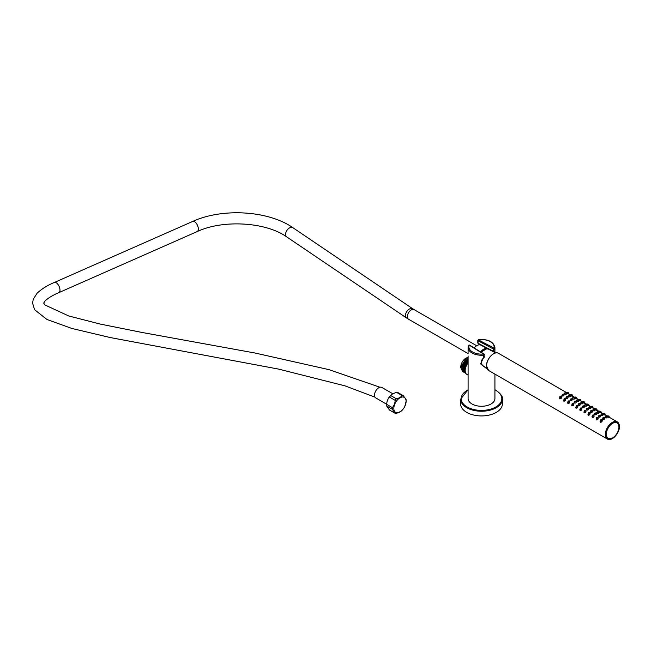 <?xml version="1.0" encoding="UTF-8"?>
<svg xmlns="http://www.w3.org/2000/svg" width="652" height="652" viewBox="0 0 652 652"><rect width="100%" height="100%" fill="white"/><g stroke="black" fill="none" stroke-linecap="round" stroke-linejoin="round"><path stroke-width="0.98" d="M467.924 358.608L462.39 368.437M468.087 359.659L463.393 369.016M468.087 361.029L464.664 366.815L465.316 372.08M463.776 372.202L461.885 365.381L466.995 358.135L468.087 357.598M465.838 373.376L465.316 373.14L463.743 367.149L468.087 359.937M464.778 372.773L462.887 365.959L468.087 358.657M468.087 357.483L466.873 358.062L461.763 365.307L463.254 371.95M460.752 367.345A7.311 4.222 -60 0 1 460.752 367.117A7.311 4.222 -60 0 1 465.919 358.16L468.087 357.337M462.578 371.444L460.752 367.589L466.172 358.021M466.93 358.029L461.388 367.858M468.087 358.518L462.765 365.886L464.257 372.528M465.259 373.107L463.637 366.994L468.087 359.765M468.087 361.338L464.9 366.905L465.283 371.933M465.218 371.534A7.311 4.222 -60 0 1 468.087 362.023M465.186 371.29A7.229 4.173 -60 0 1 468.087 362.088M468.087 375.104L466.897 374.411A8.419 4.857 -60 0 1 465.153 370.564A8.419 4.857 -60 0 1 468.087 362.944M494.925 374.118L494.925 398.527A13.423 7.751 180 0 1 486.645 405.683A13.423 7.751 180 0 1 472.015 404.004A13.423 7.751 180 0 1 468.087 398.527L468.087 356.025M468.087 353.775L468.087 347.492A13.423 7.751 180 0 1 468.446 345.699A0.791 0.628 22.4 0 1 468.486 345.503L468.486 345.503A0.791 0.628 22.4 0 1 469.22 345.161A12.632 7.294 0 0 0 483.564 354.036L469.22 345.161A0.791 0.473 -58.2 0 1 469.636 345.128L468.486 345.503L468.087 347.492A13.423 7.751 180 0 0 472.015 352.968A13.423 7.751 180 0 0 483.694 355.136L483.564 354.036A0.791 0.473 121.8 0 1 483.98 354.012L469.636 345.128M487.256 369.105L480.589 363.857L483.694 357.41L483.694 355.136A0.791 0.456 0 0 0 484.143 354.37A0.791 0.473 121.8 0 0 483.98 354.012L484.354 356.962A0.791 0.456 0 0 1 483.694 357.41L484.086 357.304M479.717 344.843L478.185 343.588A0.791 0.448 -62.4 0 1 478.038 343.237A0.791 0.456 0 0 1 477.794 342.903L477.794 340.401A0.791 0.456 0 0 0 478.038 340.735L493.425 349.016A0.791 0.456 180 0 0 494.746 348.755L494.917 352.536L494.925 347.492A13.423 7.751 180 0 1 494.746 348.755A0.791 0.636 -164 0 0 493.963 348.029A0.791 0.44 118.3 0 0 493.425 349.016L493.425 351.289A0.791 0.448 117.7 0 0 493.556 351.632L493.629 351.868M494.746 351.029A0.791 0.774 144.4 0 1 493.556 351.632L478.185 343.588A0.791 0.416 -58.1 0 1 478.038 343.229L493.425 351.289A0.791 0.456 180 0 0 494.746 351.029M486.074 367.704L484.151 366.734M478.397 339.904L493.963 348.029A12.632 7.294 0 0 0 478.584 339.749A0.791 0.44 -61.7 0 0 478.038 340.735L478.038 343.237M502.407 399.171L502.407 403.857A20.897 12.07 180 0 1 489.505 415.006A20.897 12.07 180 0 1 466.726 412.39A20.897 12.07 180 0 1 460.605 403.857L460.605 399.171A20.897 12.07 0 0 0 466.726 407.704A20.897 12.07 0 0 0 489.505 410.32A20.897 12.07 0 0 0 502.407 399.171C503.075 396.921 500.997 393.987 496.156 390.369L494.925 389.709M585.887 404.639L585.414 404.835L585.895 404.868M586.091 404.574L584.925 404.696L584.885 406.049C586.384 406.367 586.898 406.163 586.425 405.43M585.284 404.476L586.172 404.615M586.743 405.788L586.376 404.819M586.433 405.479C586.914 406.188 586.392 406.383 584.877 406.057L584.567 405.552M568.52 393.8L566.637 393.221M566.425 394.061L565.854 392.887L564.616 392.969L564.567 394.321L564.257 393.824M566.115 393.751C566.604 394.468 566.091 394.664 564.567 394.33C566.075 394.639 566.588 394.436 566.107 393.702M564.037 395.177L563.483 394.101L562.448 394.859L563.458 394.069L562.252 394.395L562.195 395.968L562.252 394.395M563.736 394.819C564.224 395.74 563.703 396.139 562.187 396.017L561.877 395.373M561.665 397.231L561.127 396.18C560.084 396.147 559.726 396.522 560.06 397.329L561.127 396.18L559.872 396.709L559.807 398.568L559.872 396.709M561.364 396.84C561.812 398.013 561.29 398.682 559.783 398.845L559.489 397.916M572.578 396.147L570.704 395.568M570.492 396.408L569.921 395.234L568.674 395.316L568.634 396.669L568.316 396.18M570.182 396.098C570.663 396.815 570.15 397.011 568.634 396.677C570.141 396.986 570.655 396.783 570.174 396.049M568.104 397.516L567.55 396.449L566.506 397.207L567.517 396.416L566.319 396.742L566.254 398.315L566.319 396.742M568.079 397.443L567.794 397.149C568.283 398.087 567.77 398.486 566.246 398.364L565.944 397.72M565.724 399.578L565.194 398.527C564.143 398.486 563.784 398.869 564.119 399.676L565.194 398.527L563.939 399.057L563.874 400.907L563.939 399.057M565.423 399.187C565.879 400.361 565.349 401.029 563.85 401.192L563.556 400.263M576.637 398.494L574.762 397.916M574.551 398.747L573.98 397.581L572.741 397.663L572.692 399.016L572.383 398.519M574.241 398.437C574.73 399.154 574.216 399.35 572.692 399.024C574.2 399.334 574.714 399.13 574.233 398.396M572.163 399.863L571.608 398.796L570.565 399.554L571.608 398.796L570.378 399.081L570.313 400.662L570.378 399.081M572.138 399.79L571.853 399.497C572.35 400.426 571.828 400.833 570.313 400.711L570.003 400.059M569.791 401.925L569.253 400.874C568.21 400.833 567.851 401.216 568.177 402.015L569.253 400.874L567.998 401.396L567.933 403.254L567.998 401.396M569.489 401.534C569.938 402.708 569.416 403.376 567.908 403.531L567.615 402.602M580.704 400.841L578.829 400.263M578.617 401.094L578.047 399.92L576.8 400.01L576.759 401.355C578.259 401.681 578.78 401.469 578.3 400.744M578.308 400.784C578.789 401.502 578.275 401.697 576.751 401.371L576.449 400.858M576.229 402.211L575.675 401.143L574.632 401.893L575.643 401.11L574.436 401.428L574.379 403.001L574.436 401.428M576.205 402.137L575.92 401.844C576.409 402.773 575.895 403.18 574.371 403.058L574.07 402.39M573.85 404.264L573.32 403.213C572.269 403.18 571.91 403.564 572.244 404.362L573.32 403.213L572.057 403.743L571.991 405.601L572.057 403.743M573.548 403.873C574.004 405.047 573.475 405.715 571.975 405.878L571.674 404.949M584.762 403.18L582.888 402.602M582.676 403.441L582.106 402.268L580.867 402.349L580.818 403.702L580.508 403.205M582.366 403.132C582.855 403.849 582.334 404.044 580.818 403.71C582.326 404.02 582.839 403.816 582.358 403.091M580.288 404.558L579.734 403.49L578.691 404.24L579.709 403.449L578.503 403.775L578.438 405.348L578.503 403.775M580.264 404.484L579.978 404.191C580.476 405.12 579.954 405.52 578.43 405.405L578.128 404.753M577.916 406.612L577.379 405.56C576.335 405.528 575.977 405.911 576.303 406.709L577.379 405.56L576.123 406.09L576.058 407.948L576.123 406.09M577.607 406.22C578.063 407.394 577.542 408.062 576.034 408.225L575.74 407.296M588.829 405.528L586.947 404.949M584.355 406.905L583.801 405.829L582.758 406.587L583.768 405.797L582.562 406.123L582.505 407.696L582.562 406.123M584.331 406.832L584.045 406.53C584.526 407.467 584.005 407.867 582.497 407.744L582.195 407.06M581.975 408.959L581.445 407.907C580.394 407.867 580.035 408.25 580.37 409.057L581.445 407.907L580.182 408.437L580.117 410.295L580.182 408.437M581.674 408.568C582.122 409.741 581.6 410.41 580.101 410.573L579.799 409.643M592.888 407.875L591.014 407.296M590.802 408.128L590.231 406.962L588.992 407.044L588.943 408.397L588.634 407.899M590.492 407.818C590.981 408.543 590.459 408.731 588.943 408.405C590.451 408.714 590.965 408.511 590.484 407.777M588.414 409.244L587.859 408.176L586.816 408.934L587.835 408.144L586.629 408.47L586.564 410.043L586.629 408.47M588.389 409.171L588.104 408.877C588.593 409.815 588.08 410.214 586.556 410.092L586.254 409.44M586.034 411.306L585.504 410.255C584.461 410.214 584.102 410.597 584.428 411.396L585.504 410.255L584.249 410.776L584.184 412.635L584.249 410.776M585.732 410.915C586.189 412.088 585.667 412.757 584.159 412.912L583.866 411.991M596.955 410.222L595.072 409.643M594.86 410.475L594.298 409.309L593.051 409.391L593.002 410.744L592.692 410.255M594.551 410.165C595.04 410.882 594.526 411.078 593.002 410.752C594.51 411.062 595.023 410.85 594.551 410.124M592.481 411.591L591.918 410.524L590.883 411.273L591.894 410.491L590.688 410.809L590.63 412.39L590.688 410.809M592.171 411.233C592.66 412.154 592.138 412.561 590.622 412.439L590.321 411.754M590.101 413.645L589.563 412.602C588.52 412.561 588.161 412.944 588.495 413.743L589.563 412.602L588.308 413.123L588.243 414.982L588.308 413.123M589.799 413.254C590.247 414.427 589.726 415.096 588.218 415.259L587.925 414.33M601.014 412.561L599.139 411.991M598.927 412.822L598.357 411.648L597.11 411.73L597.069 413.083L596.759 412.586M598.617 412.512C599.106 413.229 598.585 413.425 597.069 413.099C598.577 413.401 599.09 413.197 598.609 412.471M596.539 413.938L595.985 412.871L594.942 413.621L595.961 412.83L594.754 413.156L594.689 414.729L594.754 413.156M596.515 413.865L596.23 413.572C596.719 414.501 596.205 414.9 594.681 414.786L594.379 414.134M594.159 415.992L593.63 414.941C592.578 414.908 592.228 415.291 592.554 416.09L593.63 414.941L592.375 415.471L592.309 417.329L592.375 415.471M593.858 415.601C594.314 416.775 593.785 417.443 592.285 417.606L591.992 416.677M605.08 414.908L603.198 414.33M602.986 415.169L602.415 413.996L601.177 414.077L601.128 415.43L600.818 414.933M602.676 414.859C603.165 415.577 602.652 415.772 601.128 415.438C602.635 415.748 603.149 415.544 602.668 414.811M600.598 416.286L600.044 415.21L599.001 415.968L600.019 415.177L598.813 415.503L598.748 417.076L598.813 415.503M600.296 415.919C600.785 416.848 600.264 417.247 598.748 417.125L598.438 416.481M598.226 418.339L597.688 417.288C596.645 417.247 596.287 417.63 596.621 418.437L597.688 417.288L596.433 417.818L596.368 419.676L596.433 417.818M597.925 417.948C598.373 419.122 597.851 419.79 596.344 419.953L596.05 419.024M609.139 417.256L607.265 416.677M607.053 417.516L606.482 416.343L605.235 416.424L605.195 417.777L604.885 417.28M606.743 417.207C607.224 417.924 606.71 418.111 605.195 417.785C606.702 418.095 607.216 417.891 606.735 417.158M604.665 418.625L604.111 417.557L603.067 418.315L604.078 417.524L602.88 417.851L602.815 419.423L602.88 417.851M604.64 418.551L604.355 418.258C604.844 419.195 604.331 419.595 602.807 419.472L602.505 418.82M602.285 420.687L601.755 419.635C600.704 419.595 600.345 419.978 600.679 420.784L601.755 419.635L600.492 420.165L600.435 422.015L600.492 420.165M601.983 420.296C602.44 421.469 601.91 422.137 600.41 422.292L600.117 421.371M618.919 426.913A9.112 5.265 120 0 0 617.036 422.659A9.112 5.265 120 0 0 612.481 423.107A9.112 5.265 120 0 0 606.523 431.135A9.112 5.265 120 0 0 607.925 438.437A9.112 5.265 120 0 0 612.481 437.989M481.51 352.479A8.492 4.906 -60 0 1 488.698 349.285L495.659 352.928M486.775 348.975A8.191 4.735 120 0 0 481.249 352.316M487.183 348.942A8.256 4.768 120 0 0 481.217 352.3M487.354 348.942A8.256 4.768 120 0 0 481.152 352.259M486.351 348.893L480.972 352.145A7.824 4.515 -60 0 1 485.096 349.187M480.891 352.096A7.824 4.515 -60 0 1 485.121 349.105M480.573 351.901A8.443 4.874 -60 0 1 487.696 348.763A8.443 4.874 -60 0 1 488.169 349.073M474.167 347.94A8.126 4.686 -60 0 1 480.817 345.161L487.696 348.763M386.603 404.191L375.764 397.932A6.064 3.496 120 0 1 374.509 395.161A6.064 3.496 -60 0 1 377.158 389.057A6.064 3.496 -60 0 1 381.827 387.435L392.691 393.702M387.964 399.236A8.655 4.996 -60 0 1 391.167 394.908M403.278 395.658L397.598 392.382A9.788 5.648 -60 0 0 396.367 392.268L391.722 394.387C388.494 397.223 386.775 400.711 386.579 404.851L386.66 405.992A9.788 5.648 -60 0 1 386.62 405.185A9.788 5.648 -60 0 1 386.66 404.346L392.333 407.622C394.069 405.65 395.006 403.229 395.161 400.344A9.788 5.648 -60 0 1 396.392 398.804C399.065 398.176 400.947 397.092 402.039 395.544A9.788 5.648 -60 0 1 403.278 395.658L406.098 399.562L406.18 400.809C405.976 404.957 404.264 408.445 401.037 411.282L396.392 413.401A9.788 5.648 -60 0 1 395.161 413.286L392.333 409.269A9.788 5.648 -60 0 1 392.3 408.47A9.788 5.648 -60 0 1 392.333 407.622M392.333 409.269L386.66 405.992L389.48 410.01L395.161 413.286M406.074 401.363A8.655 4.996 -60 0 1 399.953 411.966A8.655 4.996 -60 0 1 393.832 408.429A8.655 4.996 -60 0 1 399.953 397.826A8.655 4.996 -60 0 1 406.074 401.363M406.098 401.322L404.786 406.432M401.591 410.752L401.037 411.282M395.161 400.344L389.48 397.068C387.753 399.032 386.807 401.461 386.66 404.346M391.722 394.387L390.719 395.528L396.392 398.804M389.48 397.068A9.788 5.648 -60 0 1 390.719 395.528M396.367 392.268L402.039 395.544M566.621 393.27L566.955 393.531C568.487 394.052 569 394.061 568.495 393.547M568.846 394.052L568.348 392.667M567.158 392.308L568.242 392.602M568.194 392.553L567.322 392.528L568.234 392.577M567.484 392.52L567.957 392.528L567.484 392.52M565.781 392.846L564.934 393.18L565.854 392.887M564.974 392.748L566.058 393.091M565.577 392.92L565.105 393.107L565.586 393.14M562.187 396.017L562.195 395.968C563.695 396.106 564.208 395.715 563.736 394.802L564.021 395.104M563.369 394.085L562.529 394.721L563.678 394.305M562.725 394.566L563.198 394.207L562.725 394.566M559.783 398.845L559.807 398.568C561.315 398.494 561.828 397.891 561.348 396.766L561.616 397.052M560.981 396.196L560.109 397.223L561.315 396.383M560.81 396.375L560.345 396.921L560.85 396.75M571.225 394.656L571.013 395.87C572.554 396.392 573.067 396.4 572.554 395.894M572.415 395.014L572.904 396.392M572.26 394.892L571.233 395.039L572.309 394.941M571.551 394.867L572.016 394.876L571.551 394.867M570.125 395.438L568.992 395.528L569.815 395.185M569.041 395.096L569.921 395.234M569.644 395.259L569.163 395.454L569.644 395.487M567.794 397.149C568.275 398.062 567.762 398.453 566.254 398.315L566.246 398.364M567.427 396.432L566.588 397.068L567.745 396.652M566.784 396.913L567.256 396.555L566.784 396.913M563.85 401.192L563.874 400.907C565.382 400.841 565.895 400.238 565.414 399.105L565.675 399.399M565.039 398.535L564.167 399.562L565.382 398.731M564.876 398.722L564.404 399.268L564.909 399.097M574.738 397.956L575.08 398.217C576.612 398.739 577.126 398.747 576.621 398.242M576.474 397.361L576.963 398.739M575.284 397.003L576.368 397.288L575.08 397.101L574.771 397.834M575.61 397.215L576.083 397.223L575.61 397.215M574.184 397.785L573.059 397.875L573.874 397.524M573.1 397.435L573.98 397.581M573.703 397.606L573.23 397.793L573.711 397.834M571.853 399.497C572.334 400.409 571.82 400.793 570.313 400.662L570.313 400.711M571.494 398.779L570.655 399.415L571.804 399M570.85 399.252L571.323 398.894L570.85 399.252M567.908 403.531L567.933 403.254C569.441 403.189 569.954 402.586 569.473 401.453L569.742 401.738M569.106 400.882L568.234 401.909L569.441 401.07M568.935 401.07L568.471 401.616L568.976 401.445M579.351 399.342L579.139 400.564C580.679 401.086 581.193 401.094 580.679 400.589M580.541 399.709L581.03 401.086M580.655 399.831L579.359 399.733L580.435 399.635M579.677 399.562L580.141 399.562L579.677 399.562M577.965 399.88L577.118 400.222L578.047 399.92M577.159 399.782L578.251 400.124M577.762 399.953L577.289 400.141L577.77 400.181M575.92 401.844C576.401 402.757 575.887 403.14 574.379 403.001L574.371 403.058M575.553 401.119L574.714 401.754L575.863 401.347M574.909 401.599L575.382 401.241L574.909 401.599M571.975 405.878L571.991 405.601C573.499 405.528 574.013 404.933 573.54 403.8L573.801 404.085M573.165 403.229L572.293 404.256L573.507 403.417M573.002 403.409L572.529 403.963L573.035 403.792M582.864 402.651L583.198 402.912C584.738 403.433 585.251 403.441 584.746 402.936M585.088 403.433L584.599 402.048M583.41 401.689L584.494 401.982M584.445 401.934L583.206 401.787L582.888 402.528M583.736 401.901L584.208 401.909L583.736 401.901M582.309 402.471L581.185 402.561L582 402.219M581.225 402.129L582.106 402.268M581.828 402.3L581.356 402.488L581.837 402.52M579.978 404.191C580.459 405.096 579.946 405.487 578.438 405.348L578.43 405.405M579.62 403.466L578.78 404.101L579.93 403.686M578.976 403.947L579.449 403.588L578.976 403.947M576.034 408.225L576.058 407.948C577.566 407.875 578.079 407.272 577.599 406.147L577.868 406.432M577.232 405.577L576.36 406.603L577.566 405.764M577.061 405.756L576.596 406.302L577.101 406.131M587.476 404.036L587.265 405.259C588.797 405.772 589.31 405.78 588.805 405.275M588.666 404.395L589.155 405.78M588.772 404.517L587.485 404.419L588.56 404.33M587.802 404.248L588.267 404.256L587.802 404.248M584.045 406.53C584.526 407.443 584.013 407.834 582.505 407.696L582.497 407.744M583.679 405.813L582.839 406.449L583.988 406.033M583.035 406.294L583.507 405.935L583.035 406.294M580.101 410.573L580.117 410.295C581.625 410.222 582.138 409.619 581.657 408.486L581.926 408.78M581.291 407.924L580.419 408.951L581.633 408.111M581.128 408.103L580.655 408.649L581.16 408.478M591.535 406.383L591.323 407.598C592.864 408.119 593.377 408.128 592.864 407.622M593.214 408.119L592.725 406.742M592.57 406.62L591.543 406.767L592.619 406.669M591.861 406.595L592.334 406.603L591.861 406.595M590.435 407.166L589.31 407.255L590.125 406.905M589.351 406.824L590.231 406.962M589.954 406.987L589.481 407.174L589.962 407.215M588.104 408.877C588.585 409.79 588.071 410.173 586.564 410.043L586.556 410.092M587.745 408.16L586.898 408.796L588.055 408.38M587.093 408.633L587.574 408.282L587.093 408.633M584.159 412.912L584.184 412.635C585.692 412.569 586.205 411.966 585.724 410.833L585.985 411.127M585.349 410.263L584.477 411.29L585.692 410.458M585.186 410.45L584.722 410.996L585.227 410.825M595.056 409.684L595.39 409.945C596.922 410.467 597.436 410.475 596.93 409.969M596.792 409.089L597.281 410.467M595.602 408.722L596.678 409.016L595.39 408.828L595.08 409.562M596.629 408.967L595.757 408.951L596.898 409.212M595.928 408.943L596.393 408.943L595.928 408.943M594.494 409.513L593.369 409.603L594.192 409.252M593.41 409.163L594.298 409.309M594.013 409.334L593.54 409.521L594.021 409.562M590.622 412.439L590.63 412.39C592.13 412.52 592.644 412.137 592.171 411.225L592.456 411.518M591.804 410.499L590.965 411.143L592.114 410.727M591.16 410.98L591.633 410.621L591.16 410.98M588.218 415.259L588.243 414.982C589.75 414.908 590.264 414.313 589.783 413.181L590.052 413.466M589.416 412.61L588.544 413.637L589.75 412.797M589.253 412.797L588.78 413.344L589.286 413.172M599.661 411.07L599.449 412.292C600.989 412.814 601.503 412.822 600.989 412.317M601.34 412.814L600.851 411.428M600.965 411.559L599.669 411.453L600.745 411.363M599.987 411.282L600.451 411.29L599.987 411.282M598.56 411.852L597.428 411.942L598.251 411.599M597.476 411.51L598.357 411.648M598.08 411.681L597.599 411.868L598.088 411.901M596.23 413.572C596.71 414.476 596.197 414.868 594.689 414.729L594.681 414.786M595.863 412.846L595.023 413.482L596.181 413.066M595.219 413.327L595.692 412.969L595.219 413.327M592.285 417.606L592.309 417.329C593.817 417.256 594.331 416.652 593.85 415.528L594.111 415.813M593.475 414.957L592.603 415.984L593.817 415.145M593.312 415.137L592.847 415.683L593.353 415.511M603.719 413.417L603.516 414.639C605.048 415.161 605.561 415.161 605.056 414.656M604.909 413.775L605.406 415.161M603.516 413.515L604.803 413.71L603.516 413.515M604.045 413.629L604.518 413.637L604.045 413.629M602.334 413.955L601.494 414.289L602.391 413.963M601.535 413.857L602.619 414.199M602.138 414.02L601.666 414.216L602.146 414.248M598.748 417.125L598.748 417.076C600.256 417.215 600.769 416.824 600.296 415.911L600.573 416.212M599.93 415.194L599.09 415.829L600.239 415.414M599.286 415.674L599.758 415.316L599.286 415.674M596.344 419.953L596.368 419.676C597.876 419.603 598.389 419 597.908 417.875L598.177 418.16M597.542 417.304L596.67 418.331L597.876 417.492M597.371 417.484L596.906 418.03L597.411 417.859M607.786 415.764L607.574 416.978C609.115 417.5 609.628 417.508 609.115 417.003M608.976 416.123L609.465 417.5M608.821 416L607.794 416.147L608.87 416.049M608.112 415.976L608.577 415.984L608.112 415.976M606.686 416.546L605.553 416.636L606.376 416.286M605.602 416.204L606.482 416.343M606.205 416.367L605.724 416.563L606.205 416.595M604.355 418.258C604.836 419.171 604.322 419.562 602.815 419.423L602.807 419.472M603.988 417.541L603.149 418.176L604.298 417.761M603.344 418.022L603.817 417.663L603.344 418.022M600.41 422.292L600.435 422.015C601.943 421.95 602.456 421.347 601.975 420.214L602.236 420.507M601.6 419.643L600.728 420.67L601.943 419.839M601.437 419.831L600.965 420.377L601.47 420.206M468.087 389.888A20.302 11.72 0 0 0 467.15 406.97A20.302 11.72 0 0 0 495.862 406.97A20.302 11.72 0 0 0 495.862 390.393A20.302 11.72 0 0 0 494.925 389.888M585.243 404.908L584.877 406.057M619.343 426.424A9.902 5.721 120 0 0 617.289 421.893A9.902 5.721 120 0 0 609.661 424.542A9.902 5.721 120 0 0 605.333 434.509A9.902 5.721 120 0 0 607.387 439.049A9.902 5.721 120 0 0 612.407 438.511M486.547 365.927A9.902 5.721 -60 0 1 490.874 355.959A9.902 5.721 -60 0 1 498.503 353.311C494.363 350.442 486.188 359.122 486.49 365.845L488.601 370.466A9.902 5.721 -60 0 1 486.547 365.927M619.343 426.587A9.707 5.607 120 0 0 612.481 422.626A9.707 5.607 120 0 0 605.61 434.509A9.707 5.607 120 0 0 612.481 438.478A9.707 5.607 120 0 0 619.343 426.587M486.547 365.772A9.707 5.607 -60 0 1 493.482 353.84M468.087 353.588L408.511 319.195A5.55 3.203 -60 0 1 407.361 316.652A5.55 3.203 -60 0 1 409.782 311.069A5.55 3.203 -60 0 1 414.061 309.586L412.806 308.803A5.55 3.447 -55.9 0 1 413.36 309.35M408.511 319.195L406.587 317.989A5.55 3.447 -55.9 0 1 405.479 315.478A5.55 3.447 -55.9 0 1 408.168 309.928A5.55 3.447 -55.9 0 1 412.806 308.803L292.911 227.711C268.477 210.547 222.405 207.801 192.723 221.419L54.377 282.471C47.669 285.201 41.94 288.746 37.188 293.115L33.244 299.26L32.6 303.115L34.572 309.708L46.968 319.488L71.81 328.445L110.375 337.581L278.616 369.105L345.087 385.886L375.006 397.182M406.587 317.989L286.701 236.896A5.55 3.447 -55.9 0 1 285.584 234.386A5.55 3.447 -55.9 0 1 288.274 228.836A5.55 3.447 -55.9 0 1 292.911 227.711M286.701 236.896C266.122 222.096 223.171 219.374 197.197 231.566A5.55 2.747 -113.8 0 0 198.33 229.031A5.55 2.747 -113.8 0 0 196.342 223.4A5.55 2.747 -113.8 0 0 192.723 221.419M197.197 231.566L58.859 292.626A5.55 2.747 -113.8 0 0 59.984 290.091A5.55 2.747 -113.8 0 0 57.995 284.459A5.55 2.747 -113.8 0 0 54.377 282.471M612.619 423.352A8.916 5.151 120 0 0 606.311 434.265A8.916 5.151 120 0 0 612.619 437.908A8.916 5.151 120 0 0 618.919 426.987A8.916 5.151 120 0 0 612.619 423.352M566.938 393.621L567.322 392.528M564.567 394.33L564.934 393.18M562.709 395.096L563.206 394.59M560.867 396.872L560.345 397.647M571.005 395.96L571.388 394.876M568.634 396.677L568.992 395.528M566.767 397.443L567.273 396.938M564.925 399.22L564.404 399.994M575.064 398.307L575.447 397.223M572.692 399.024L573.059 397.875M570.834 399.79L571.331 399.277M568.984 401.567L568.471 402.341M579.131 400.654L579.506 399.57M576.751 401.371L577.118 400.222M574.893 402.137L575.398 401.624M573.051 403.914L572.529 404.688M583.19 403.001L583.573 401.909M580.818 403.71L581.185 402.561M578.96 404.476L579.457 403.971M577.11 406.253L576.596 407.027M587.256 405.348L587.631 404.256M583.018 406.824L583.524 406.318M581.177 408.6L580.655 409.374M591.315 407.687L591.698 406.603M588.943 408.405L589.31 407.255M587.085 409.171L587.582 408.657M585.235 410.947L584.722 411.722M595.374 410.035L595.757 408.951M593.002 410.752L593.369 409.603M591.144 411.518L591.641 411.005M589.302 413.295L588.78 414.069M599.441 412.382L599.824 411.298M597.069 413.099L597.428 411.942M595.203 413.857L595.708 413.352M593.361 415.634L592.847 416.416M603.499 414.729L603.882 413.637M601.128 415.438L601.494 414.289M599.269 416.204L599.767 415.699M597.419 417.981L596.906 418.755M607.566 417.068L607.941 415.984M605.195 417.785L605.553 416.636M603.328 418.551L603.833 418.038M601.486 420.328L600.965 421.102M460.752 367.117L460.752 367.589M484.371 366.88L484.379 366.88C480.174 363.906 480.084 360.8 484.094 357.549L484.354 356.962M479.66 344.843L477.794 342.903M477.794 340.401L478.478 339.61C487.989 338.975 493.474 341.599 494.925 347.492M460.605 399.171L468.087 389.709M488.601 370.466L607.387 439.049C611.527 441.917 619.702 433.23 619.4 426.506L617.289 421.893L609.449 417.361M607.436 416.196L605.382 415.014M603.369 413.857L601.323 412.667M599.31 411.51L597.256 410.328M595.252 409.163L593.198 407.981M591.185 406.815L589.131 405.634M587.126 404.476L585.072 403.286M583.059 402.129L581.013 400.939M579 399.782L576.947 398.6M574.934 397.435L572.888 396.253M570.875 395.088L568.821 393.906M566.808 392.748L498.503 353.311M486.84 368.193L482.945 365.715M476.661 345.731L414.061 309.586M58.859 292.626C53.032 295.079 48.46 297.817 45.143 300.849L43.692 303.098L44.898 304.957L68.688 315.951L100.147 324.052L142.16 332.487L255.005 353.017L328.983 369.643L379.953 387.247M607.925 438.437L612.578 437.997C618.08 435.145 621.234 424.639 617.036 422.659M568.462 392.789L566.955 392.406L566.645 393.14"/></g></svg>
